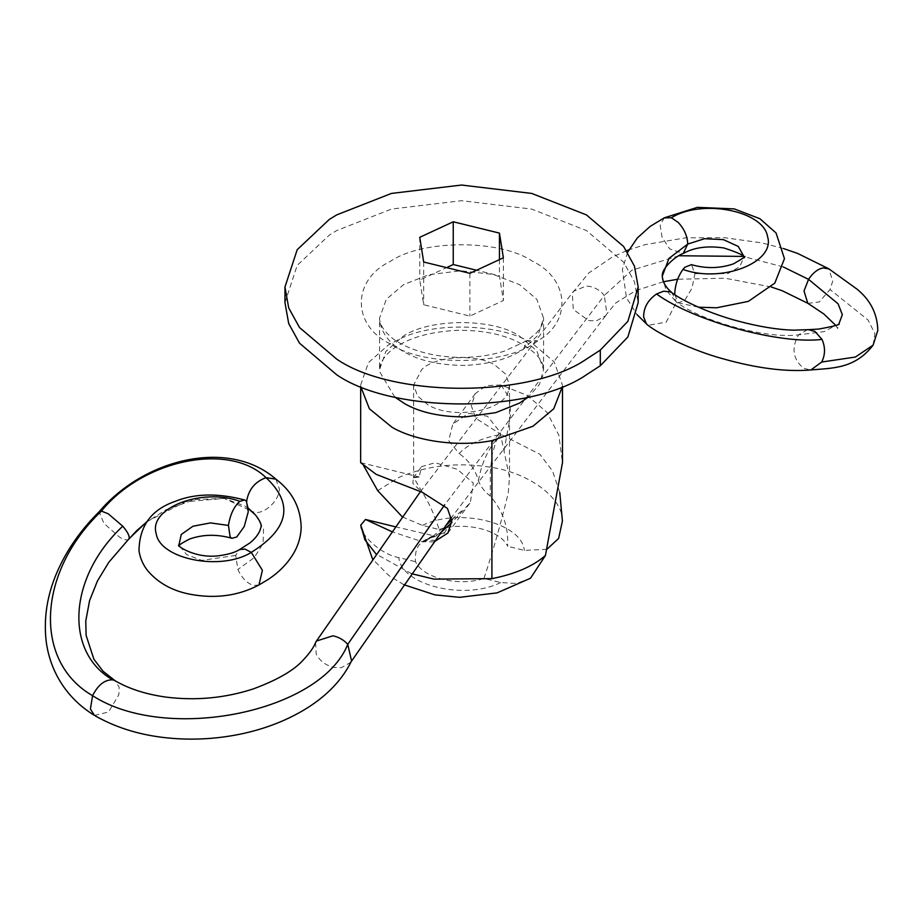 <?xml version="1.0" encoding="UTF-8"?>
<svg xmlns="http://www.w3.org/2000/svg" width="924" height="924" viewBox="0 0 924 924"><rect width="100%" height="100%" fill="white"/><g stroke="black" fill="none" stroke-linecap="round" stroke-linejoin="round"><path stroke-width="0.69" stroke-dasharray="4.62 3.46" d="M664.31 217.821L660.129 225.329L662.115 237.318L669.623 248.879L683.229 253.488M674.763 294.687L678.424 302.876L684.834 300.208L691.972 288.242L694.929 273.643L691.452 264.668M662.3 276.137L665.881 289.709L676.426 302.171L666.216 322.176L647.99 325.283M807.518 329.729L798.555 334.846C765.927 339.096 701.801 321.24 676.426 302.171L671.979 292.816M835.816 325.444L837.618 328.517L838.934 323.77L824.035 331.647L798.555 334.846C791.198 347.863 792.838 358.997 803.476 368.226L810.521 369.993M810.856 369.958L810.071 370.004M807.923 303.361L819.311 301.94L830.029 289.501L832.72 281.15L828.851 268.838M678.99 255.752L631.97 270.166L604.319 295.461L606.906 313.813L605.578 315.789L596.384 320.859L588.727 320.582L573.296 309.482L572.256 293.127L573.504 291.314L586.128 286.024L590.332 286.532C595.98 287.907 600.646 290.887 604.319 295.461L444.594 504.943M315.592 642.561L316.216 654.157C319.947 661.122 325.976 665.569 334.303 667.498L341.337 667.717L350.739 662.3L351.547 660.879M94.467 715.407L108.524 712L118.85 694.733L119.115 687.086L115.165 680.78M128.99 538.819C127.87 540.69 124.752 540.159 119.623 537.225L103.835 523.307L99.168 511.734M275.918 479.163L279.487 489.235C278.956 501.386 263.201 515.326 253.603 512.023L250.427 510.487M248.394 508.246L246.72 501.628M258.951 584.961L253.569 585.446C247.193 583.471 241.961 578.158 237.884 569.507L235.712 555.439L239.42 549.653M284.962 302.656L297.193 265.373L329.302 235.1L336.683 230.561L391.418 209.09L461.573 200.693L531.716 209.09L586.451 230.561L623.642 262.162L634.43 281.762L638.172 302.656M508.281 391.279C503.395 411.734 451.328 419.843 427.673 404.631L417.579 396.049L413.629 385.065L421.667 369.716C433.91 355.994 477.454 353.072 495.46 365.488L505.555 374.07L509.505 385.065L508.281 391.279M402.321 516.897L422.464 525.409L439.189 529.51C434.176 513.94 428.343 501.235 421.667 491.383L413.629 477.304L419.184 476.969L421.563 466.632L435.089 462.751L457.264 469.288L473.342 483.056L470.351 502.506L451.778 522.661M530.515 578.228L516.447 583.506L500.669 582.547L483.945 578.459C458.547 586.856 422.707 578.066 415.523 561.688C414.379 546.869 420.166 539.766 432.871 540.367C438.542 540.459 442.492 537.826 444.698 532.478L453.765 517.579L464.091 508.754M483.945 578.459C492.735 552.275 500.843 523.746 508.281 492.85L509.505 477.304L500.046 432.028L487.491 416.239L468.549 413.305L452.783 424.174L448.694 440.586L459.147 453.557C468.006 444.201 481.958 437.826 501.004 434.43L539.847 454.238L552.552 471.067L559.748 492.342M439.189 529.51C464.587 521.113 500.427 529.891 507.611 546.269C508.754 527.558 502.979 510.81 490.263 496.038C484.592 491.753 480.653 486.636 478.436 480.676C475.363 469.554 468.942 460.522 459.147 453.557M360.649 385.065L368.399 362.67L388.438 344.906L399.18 339.27C434.603 320.79 503.626 324.081 532.929 343.855L554.181 361.919L562.485 385.065M503.95 451.12L510.591 414.68L509.574 398.059L501.004 384.985L527.119 395.368L546.996 412.312L558.847 435.216L562.485 462.658M501.004 384.985L486.324 385.597L475.225 393.659L471.321 405.717L475.687 418.249L501.004 434.43L496.13 441.025L492.042 455.07L490.332 472.176L490.263 496.038M360.649 462.658L363.594 465.627M434.026 541.88L422.141 541.695L391.834 531.647M478.436 480.676C481.808 461.746 489.339 446.327 501.004 434.43M444.698 532.478L422.141 541.695L432.548 535.908L432.871 540.367M440.378 532.975L422.141 541.695L432.455 536.601L445.437 525.906M546.904 549.33L524.335 550.369L507.611 546.269M419.184 476.969L413.271 477.916L412.901 483.552L422.141 492.249M360.718 525.144C359.274 533.044 379.475 554.123 398.81 557.588L415.523 561.688M447.69 267.105L419.762 280.053L423.677 304.747L469.889 316.077L503.372 300.543L499.457 275.849L476.068 270.12M469.889 273.331L469.889 316.077M423.677 262L423.677 304.747M419.762 237.306L419.762 280.053M499.457 259.378L499.457 275.849M503.372 257.796L503.372 300.543M694.929 273.643L727.742 273.631L739.743 266.701L743.855 257.242M873.099 345.137L874.901 333.622L868.086 320.039L830.029 289.501M783.217 266.921L743.127 256.41M146.777 521.737L185.412 501.72L224.289 498.452L253.603 512.023M255.474 514.957L263.513 528.771L263.086 543.531L254.25 557.611L237.884 569.507M235.712 555.439L201.732 560.383L186.59 554.608L178.944 545.102L178.91 546.257L179.291 545.645M465.142 365.407C439.639 365.373 419.115 360.764 403.592 351.582C389.489 343.67 381.508 333.206 379.649 320.178L379.568 318.11L386.313 299.307L403.592 284.638L428.736 274.728L460.961 270.767L493.335 274.463L519.554 284.638L536.821 299.307L543.566 318.11L538.022 335.216L523.446 349.168C509.586 358.685 490.159 364.102 465.142 365.407M394.744 397.043L379.649 371.679L379.568 369.612L385.862 351.42L402.148 336.983C427.546 318.295 492.919 317.637 519.554 336.14L536.821 350.808L543.566 369.623L539.489 384.349L528.389 397.043M377.708 490.667L399.18 477.281C427.535 465.477 457.53 462.058 489.189 467.036C528.586 472.314 562.982 497.666 562.427 521.009M411.55 573.688L376.08 554.042M390.205 343.855C351.709 325.317 351.709 280.007 390.205 261.457C422.002 239.512 499.48 239.108 532.028 260.949L532.929 261.457C568.872 279.025 572.464 321.113 537.733 340.887C507.934 365.315 424.208 367.556 390.205 343.855M523.446 349.168L527.258 340.575L537.733 340.887M422.464 525.409C458.616 507.241 521.852 522.741 524.335 550.369M500.669 582.547C464.518 600.716 401.282 585.227 398.81 557.588M698.417 307.195L678.424 302.864M627.615 252.287L622.383 269.369L626.484 297.828L636.971 314.564M783.471 248.533L761.873 242.908L724.543 237.699L685.712 237.826L645.102 244.664L628.909 249.803M626.587 250.681L612.104 257.195L588.923 272.869L572.256 293.127M771.274 286.994L724.936 278.193L677.696 279.256M663.467 281.739L635.839 290.552L615.869 302.899L606.906 313.813M605.578 315.789L451.455 517.556M351.178 661.653L350.739 662.3M420.316 491.799L573.504 291.314M224.128 498.429L194.675 499.561L165.823 509.852L146.431 522.222M248.406 508.708L244.641 505.89L224.289 498.452M243.994 499.78L244.71 500.011M543.566 369.612L543.566 318.11C543.901 322.222 541.51 327.188 536.405 333.021L527.258 340.575L504.077 351.247C481.866 357.992 458.35 359.193 433.541 354.862C419.866 352.102 408.685 348.186 400 343.116C390.852 338.646 379.394 327.454 379.568 318.11L379.568 369.612C379.475 360.406 390.217 349.826 398.256 345.634C412.635 336.694 432.351 331.589 457.415 330.318C479.695 330.076 498.775 333.437 514.656 340.39C533.783 349.642 543.416 359.378 543.566 369.612M413.629 385.065L413.629 477.304M509.505 385.065L509.505 477.304M395.287 526.772L434.65 536.012L425.514 540.482M453.765 517.59L451.755 519.692M360.683 462.635L419.011 476.934M413.271 477.916L421.563 466.632M447.909 533.021L470.351 502.506M475.225 393.659L452.783 424.174M403.846 584.707L388.946 575.617L372.557 559.089"/><path stroke-width="1.39" d="M744.12 256.849L738.264 246.431L723.376 239.628L704.504 238.715L687.733 244.086C687.421 236.059 684.21 228.805 678.101 222.338L671.39 217.775L664.206 217.879M691.452 264.668L684.834 267.267L682.952 269.427C677.858 276.669 675.121 284.8 674.739 293.82L674.763 294.687M687.733 244.086L683.229 253.488C676.98 255.255 661.214 267.995 662.3 276.137L668.976 258.385L687.733 244.086M647.99 325.283L646.361 323.804L643.635 316.932C643.578 307.715 647.874 300.057 656.548 293.982C694.109 321.344 780.41 344.629 822.002 339.397C825.421 347.17 825.328 354.724 821.725 362.023L810.856 369.958C785.954 372.026 756.675 368.295 723.018 358.789C692.423 350.531 659.528 334.384 647.99 325.283M822.002 339.397L814.956 331.45L808.373 329.672L793.647 330.168C777.592 329.706 759.089 326.68 738.137 321.102C711.157 314.102 682.767 300.97 671.991 292.816L670.016 291.765L663.571 291.222L656.548 293.982M835.816 325.444L823.861 313.987L807.772 303.268L804.019 290.979L808.546 279.348C812.866 272.857 817.728 269.057 823.111 267.925L828.944 268.896M444.594 504.943L347.759 644.328C320.778 712.45 166.216 743.497 92.562 695.668L90.425 709.043L94.467 715.407C114.611 727.015 137.514 734.361 163.167 737.444C188.9 740.494 214.68 739.385 240.517 734.095C265.823 728.793 288.3 719.935 307.969 707.518C328.228 694.536 342.746 678.99 351.547 660.879L347.759 644.328C343.728 639.882 338.785 637.052 332.906 635.804L316.458 641.025L420.316 491.799M115.061 680.722C129.025 688.877 146.05 694.34 166.135 697.123C195.934 700.842 224.994 698.105 253.303 688.911C277.697 679.879 294.49 670.073 303.696 659.517C309.736 653.037 313.698 647.389 315.592 642.561L316.458 641.025M276.368 479.544C228.979 437.641 144.075 458.685 99.122 511.792L101.409 511.088C37.745 571.321 32.525 661.157 92.562 695.668C98.163 684.765 104.909 679.498 112.797 679.868L115.188 680.803M115.165 680.78L103.141 671.321L93.89 659.251L86.105 635.319L85.782 620.997L89.582 600.612L97.436 581.011L108.801 562.289L128.99 538.819C129.845 536.324 127.766 532.109 122.753 526.183L108.224 513.79L101.409 511.088C142.827 459.967 228.713 441.522 266.054 477.65C255.37 481.543 248.937 489.108 246.777 500.358L246.72 501.628M239.859 501.305C233.98 506.514 230.18 514.553 228.447 525.433L230.145 537.006L231.878 538.322L236.74 536.983L244.248 526.518L248.267 511.723L246.454 501.282L244.721 499.953L239.859 501.305C201.998 487.422 148.302 508.108 156.179 533.587C159.875 559.239 221.032 571.425 251.293 552.367L262.393 570.304L258.951 584.961L267.764 579.718C278.54 572.707 287.017 564.148 293.197 554.053C298.221 545.691 300.877 536.752 301.178 527.223C300.612 507.495 292.192 491.476 275.918 479.163L266.054 477.65C293.947 503.846 289.027 528.747 251.293 552.367L244.976 549.087L239.593 549.561L249.468 543.231C253.003 540.817 259.332 534.291 260.614 528.239C262.162 525.756 260.452 521.332 255.474 514.957L248.394 508.246M228.447 525.433L210.441 522.915L192.966 526.23L181.243 534.476L178.933 545.056C175.225 544.629 195.137 559.505 220.27 555.532C229.037 554.215 235.424 552.252 239.42 549.653L239.593 549.561M638.172 287.006L638.172 302.656L627.881 336.96L600.311 365.742L586.451 374.763C530.249 413.652 392.885 413.652 336.683 374.763L299.492 343.162L288.704 323.55L284.962 302.656L284.962 287.006L297.193 249.711L329.302 219.438L336.683 214.911L391.418 193.428L461.573 185.043L531.716 193.428L586.451 214.911L623.642 246.512L634.43 266.112L638.172 287.006L627.881 321.309L600.311 350.092L586.451 359.101C530.249 398.001 392.885 398.001 336.683 359.101L299.492 327.5L288.704 307.9L284.962 287.006M403.846 584.707L434.892 594.871L459.598 597.331L497.077 592.885L530.515 578.228L545.426 555.497L562.485 462.658L562.485 386.336L553.753 408.766L532.929 426.264L491.914 440.632C456.791 447.574 414.506 440.517 392.019 427.281L369.381 408.766L360.672 386.348L360.649 462.658L376.137 474.335L422.141 492.249L447.447 508.431L451.813 520.963L447.909 533.021L434.026 541.88M559.748 492.342L562.427 521.009L558.627 538.426L546.904 549.33M363.594 465.627L377.708 490.667L402.321 516.897M391.834 531.647L365.488 519.473L360.718 525.144L372.557 559.089M451.778 522.661L440.378 532.975M476.068 270.12L453.245 264.53L447.69 267.105M423.677 262L469.889 273.331L503.372 257.796L499.457 233.102L453.245 221.783L419.762 237.306L423.677 262M453.245 221.783L453.245 264.53M499.457 233.102L499.457 259.378M682.952 269.427C721.251 283.46 775.571 262.543 767.601 236.775C763.859 210.834 702.009 198.51 671.39 217.775M808.373 329.672L818.71 329.059C834.118 326.264 840.863 324.486 838.946 323.747L842.341 314.691L838.091 303.811L808.546 279.348L783.217 266.921M821.725 362.023L855.37 357.057L873.088 345.149C854.538 369.334 831.554 368.018 810.071 370.004M743.127 256.41L678.99 255.752M112.797 679.868C64.461 652.575 67.775 577.65 122.753 526.183M128.99 538.819L146.777 521.737M249.341 509.494L255.463 514.934M528.389 397.043L519.554 403.083L495.703 412.658L465.142 416.909C440.575 416.932 420.547 412.601 405.058 403.915L394.744 397.043M600.311 350.092L600.311 365.742M491.914 440.632L491.914 578.643L433.957 579.117L411.55 573.688M545.426 555.497C533.033 566.308 515.199 574.035 491.914 578.643M376.08 554.042L364.911 539.824L360.718 525.144M664.31 217.821L697.343 207.357L734.268 208.893L759.932 218.745L776.056 232.975L784.453 258.674L774.809 283.125L748.324 301.386L716.643 307.784L698.417 307.195M744.213 257.831C745.587 256.098 738.796 252.806 723.85 247.955C707.68 245.599 694.259 247.378 683.587 253.303M744.201 256.687C746.754 255.856 743.196 258.235 733.529 263.837C719.946 268.538 705.844 268.792 691.233 264.599M647.412 324.844L636.971 314.564M664.483 217.729L650.219 226.357L637.26 238.034L627.615 252.287M672.637 293.312C665.881 287.618 662.427 281.889 662.3 276.137M873.099 345.137L877.8 330.457C877.43 313.894 870.489 300.104 856.975 289.108L828.805 268.803L797.655 253.442L783.471 248.533M628.909 249.803L626.587 250.681M807.772 303.268L782.305 290.783L771.274 286.994M677.696 279.256L663.467 281.739M451.455 517.556L351.178 661.653M94.364 715.349C78.078 705.335 65.581 692.111 56.895 675.675C51.351 664.968 47.782 653.591 46.2 641.533C43.093 614.876 48.302 588.38 61.839 562.046C71.079 544.017 83.541 527.223 99.215 511.688M146.431 522.222L136.74 530.63L128.748 539.2M249.838 509.99L248.406 508.708M259.09 584.892C238.161 595.968 214.934 599.041 189.397 594.109C172.314 590.725 158.582 583.125 148.198 571.332C143.255 565.338 140.194 558.512 139.004 550.843C139.305 526.16 151.259 509.702 174.867 501.478C194.733 493.393 218.006 492.908 244.71 500.011M231.889 538.265C216.955 534.084 202.887 534.338 189.686 539.004C181.912 542.954 178.32 545.368 178.91 546.257M451.755 519.692L445.437 525.906M365.488 519.473L395.287 526.772"/></g></svg>
